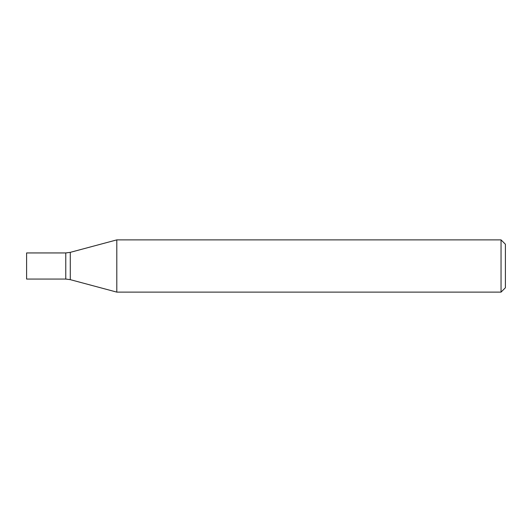 <?xml version="1.0" encoding="UTF-8"?>
<svg xmlns="http://www.w3.org/2000/svg" width="532" height="532" viewBox="0 0 532 532"><rect width="100%" height="100%" fill="white"/><g stroke="black" fill="none" stroke-linecap="round" stroke-linejoin="round"><path stroke-width="0.8" d="M501.044 266L501.044 292.115L116.801 292.115L116.801 239.885L501.044 239.885L501.044 266M501.044 239.885L505.4 244.235L505.4 287.765L501.044 292.115M70.284 279.652L70.284 252.348L65.775 252.939L65.775 279.061L26.6 279.061L26.6 252.939L65.775 252.939L65.775 279.061L70.284 279.652L116.801 292.115M70.284 252.348L116.801 239.885"/></g></svg>

